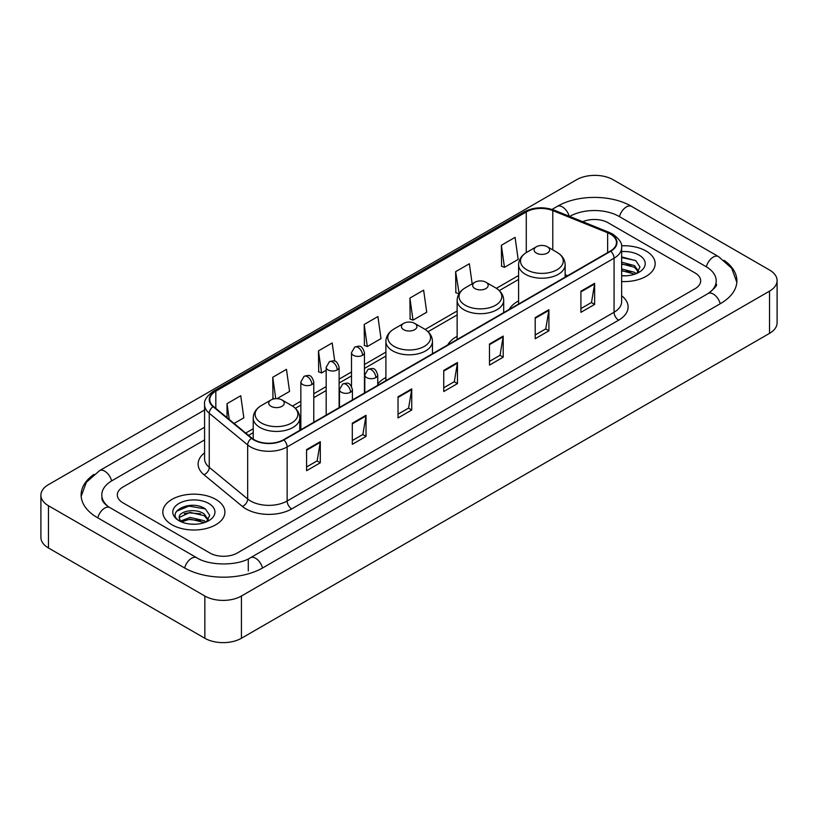 <?xml version="1.0" encoding="UTF-8"?>
<svg xmlns="http://www.w3.org/2000/svg" width="818" height="818" viewBox="0 0 818 818"><rect width="100%" height="100%" fill="white"/><g stroke="black" fill="none" stroke-linecap="round" stroke-linejoin="round"><path stroke-width="1.23" d="M385.902 377.487A34.274 19.785 0 0 0 377.742 383.99M457.139 336.351A34.274 19.785 0 0 0 447.732 344.93M518.592 300.871A34.274 19.785 0 0 0 509.185 309.449M646.077 251.014A31.033 17.924 0 0 0 621.516 245.819A31.033 17.924 0 0 1 646.077 251.014A31.033 17.924 0 0 1 655.167 263.682A31.033 17.924 0 0 0 646.077 251.014M215.819 499.409A31.033 17.924 0 0 0 181.995 495.524A31.033 17.924 0 0 0 162.833 512.078A31.033 17.924 0 0 0 171.923 524.757A31.033 17.924 0 0 0 205.747 528.643A31.033 17.924 0 0 0 224.909 512.078A31.033 17.924 0 0 0 215.819 499.409A31.033 17.924 0 0 0 181.995 495.524A31.033 17.924 0 0 0 162.833 512.078A31.033 17.924 0 0 0 171.923 524.757A31.033 17.924 0 0 0 205.747 528.643A31.033 17.924 0 0 0 224.909 512.078A31.033 17.924 0 0 0 215.819 499.409M610.412 234.112A20.695 11.943 180 0 1 616.465 242.557A20.695 11.943 180 0 1 610.412 251.003L283.488 439.757A20.695 11.943 180 0 1 251.913 438.162L213.498 406.485A20.695 11.943 180 0 1 209.756 399.634A20.695 11.943 180 0 1 215.819 391.188L526.281 211.934A20.695 11.943 180 0 1 552.784 210.594L607.641 232.772A20.695 11.943 180 0 1 610.412 234.112M610.77 233.907A21.207 12.25 0 0 0 607.948 232.527L553.08 210.349A21.207 12.25 0 0 0 525.923 211.719L215.451 390.973A21.207 12.25 0 0 0 213.069 406.658L251.484 438.325A21.207 12.25 0 0 0 283.856 439.961L610.77 251.218A21.207 12.25 0 0 0 610.77 233.907M306.576 449.603L306.576 470.718L320.298 462.794L320.298 441.679L306.576 449.603M306.576 466.976L317.149 460.871L320.247 442.385A5.174 2.986 -120 0 0 320.298 441.679M317.057 460.923L320.298 462.794M352.302 423.203L352.302 444.317L366.024 436.403L366.024 415.278L352.302 423.203M352.302 440.575L362.865 434.47L365.963 415.984A5.174 2.986 -120 0 0 366.024 415.278M362.773 434.532L366.024 436.403M398.029 396.802L398.029 417.926L411.74 410.002L411.74 388.887L398.029 396.802M398.029 414.174L408.591 408.08L411.689 389.583A5.174 2.986 -120 0 0 411.74 388.887M408.499 408.131L411.74 410.002M580.913 291.208L580.913 312.333L594.635 304.408L594.635 283.294L580.913 291.208M580.913 308.58L591.486 302.486L594.584 283.999A5.174 2.986 -120 0 0 594.635 283.294M591.394 302.537L594.635 304.408M535.197 317.609L535.197 338.734L548.909 330.809L548.909 309.695L535.197 317.609M535.197 334.981L545.759 328.887L548.858 310.39A5.174 2.986 -120 0 0 548.909 309.695M545.667 328.938L548.909 330.809M489.471 344.01L489.471 365.125L503.193 357.21L503.193 336.086L489.471 344.01M489.471 361.382L500.033 355.278L503.131 336.791A5.174 2.986 -120 0 0 503.193 336.086M499.941 355.329L503.193 357.21M443.745 370.411L443.745 391.525L457.466 383.601L457.466 362.486L443.745 370.411M443.745 387.773L454.317 381.679L457.415 363.192A5.174 2.986 -120 0 0 457.466 362.486M454.225 381.73L457.466 383.601M621.639 281.545A31.033 17.924 0 0 0 655.167 263.682A31.033 17.924 0 0 1 621.639 281.545M209.878 552.999A19.397 11.196 0 0 0 237.312 552.999L694.993 288.754A19.397 11.196 0 0 0 700.678 280.84A19.397 11.196 0 0 0 694.993 272.915L608.122 222.762A19.397 11.196 0 0 0 582.764 221.719A19.397 11.196 0 0 1 608.122 222.762L694.993 272.915A19.397 11.196 0 0 1 700.678 280.84A19.397 11.196 0 0 1 694.993 288.754L237.312 552.999A19.397 11.196 0 0 1 209.878 552.999L123.007 502.845L209.878 552.999M204.582 439.91L123.007 487.007A19.397 11.196 0 0 0 117.322 494.921A19.397 11.196 0 0 0 123.007 502.845A19.397 11.196 0 0 1 117.322 494.921A19.397 11.196 0 0 1 123.007 487.007L204.582 439.91M276.995 398.673L289.562 391.413L286.464 369.347L272.742 377.272L272.967 398.264M234.071 423.448L243.836 417.814L240.737 395.748L227.026 403.663L227.026 417.64M409.91 298.079L413.008 320.145L426.73 312.22L423.632 290.155L409.91 298.079L410.135 319.071M472.17 283.836L469.358 263.754L455.636 271.678L455.861 292.67M501.362 245.277L504.461 267.343L518.172 259.429L515.074 237.363L501.362 245.277L501.577 266.269M334.746 361.178L332.19 342.957L318.468 350.871L318.693 371.863M364.194 324.47L367.292 346.535L381.004 338.621L377.906 316.556L364.194 324.47L364.409 345.462M367.292 346.535L364.194 345.38M413.008 320.145L409.91 318.979M455.636 271.678L459.143 293.509M458.734 293.744L455.636 292.588M504.461 267.343L501.362 266.187M318.468 350.871L321.566 372.936L326.178 370.278M321.566 372.936L318.468 371.781M274.459 398.816L272.742 398.182M272.742 377.272L275.748 398.683M227.026 403.663L229.244 419.46M709.748 292.517A34.918 20.164 0 0 0 716.2 280.84A34.918 20.164 0 0 0 705.965 266.586L619.093 216.433A34.918 20.164 0 0 0 569.717 216.433L569.696 216.443M204.582 427.231L112.035 480.667A34.918 20.164 0 0 0 101.8 494.921A34.918 20.164 0 0 0 108.252 506.598M204.848 596.025A25.869 14.928 0 0 0 241.422 596.025L769.523 291.136A25.869 14.928 0 0 0 777.1 280.574A25.869 14.928 0 0 0 769.523 270.012L613.152 179.735A25.869 14.928 0 0 0 576.578 179.735L48.477 484.634A25.869 14.928 0 0 0 40.9 495.187A25.869 14.928 0 0 0 48.477 505.749L204.848 596.025L204.848 638.265A25.869 14.928 0 0 0 241.422 638.265L769.523 333.366A25.869 14.928 0 0 0 777.1 322.813L777.1 280.574M40.9 495.187L40.9 537.426A25.869 14.928 0 0 0 48.477 547.988L204.848 638.265M93.968 474.389A55.614 32.106 0 0 0 81.115 494.921A55.614 32.106 0 0 0 97.403 517.63L184.275 567.784A55.614 32.106 0 0 0 262.915 567.784L720.597 303.539A55.614 32.106 0 0 0 736.885 280.84A55.614 32.106 0 0 0 724.032 260.308M621.639 275.625L625.494 275.819M621.639 268.928L634.461 272.302L636.169 273.672M621.639 270.594L634.768 274.183M621.639 262.22L634.461 265.594L638.654 271.392M621.639 263.897L634.461 267.271L638.326 271.832M621.639 275.768A21.084 12.168 0 0 0 639.032 272.282A21.084 12.168 0 0 0 639.032 255.073A21.084 12.168 0 0 0 621.639 251.596M636.67 273.457L639.973 266.975L635.79 260.686L621.639 256.913M621.639 257.568L635.504 260.492M621.639 264.275L630.842 265.421M621.639 270.983L630.842 272.128M536.383 253.089A7.761 4.479 0 0 0 547.354 253.089A7.761 4.479 0 0 0 547.354 246.76L556.986 252.322A21.38 12.342 0 0 0 556.986 252.322A21.38 12.342 0 0 1 556.986 269.776A21.38 12.342 0 0 1 526.751 269.776A21.38 12.342 0 0 1 526.751 252.322C521.485 255.451 518.765 259.603 518.592 264.787A23.282 13.436 0 0 0 525.412 274.286A23.282 13.436 0 0 0 550.78 277.2A23.282 13.436 0 0 0 565.146 264.787C564.972 259.603 562.263 255.451 556.997 252.322L547.354 246.76A7.761 4.479 0 0 0 536.383 246.76A7.761 4.479 0 0 0 536.383 253.089M474.931 288.57A7.761 4.479 0 0 0 485.902 288.57A7.761 4.479 0 0 0 485.902 282.241L495.544 287.803A21.38 12.342 0 0 1 495.544 305.257A21.38 12.342 0 0 1 465.299 305.257A21.38 12.342 0 0 1 465.299 287.803C460.033 290.922 457.313 295.083 457.139 300.257A23.282 13.436 0 0 0 463.959 309.766A23.282 13.436 0 0 0 489.328 312.68A23.282 13.436 0 0 0 503.694 300.257C503.53 295.083 500.81 290.922 495.544 287.803L485.902 282.241A7.761 4.479 0 0 0 474.931 282.241A7.761 4.479 0 0 0 474.931 288.57M403.693 329.695A7.761 4.479 0 0 0 414.665 329.695A7.761 4.479 0 0 0 414.665 323.366L424.307 328.928A21.38 12.342 0 0 1 424.307 346.382A21.38 12.342 0 0 1 394.061 346.382A21.38 12.342 0 0 1 394.061 328.928C388.795 332.057 386.076 336.208 385.902 341.392A23.282 13.436 0 0 0 392.722 350.891A23.282 13.436 0 0 0 418.09 353.805A23.282 13.436 0 0 0 432.456 341.392C432.293 336.208 429.573 332.057 424.307 328.928L414.665 323.366A7.761 4.479 0 0 0 403.693 323.366A7.761 4.479 0 0 0 403.693 329.695M271.014 406.311A7.761 4.479 0 0 0 281.985 406.311A7.761 4.479 0 0 0 281.985 399.971L291.617 405.534A21.38 12.342 0 0 1 291.617 422.998A21.38 12.342 0 0 1 261.371 422.998A21.38 12.342 0 0 1 261.371 405.534C256.106 408.663 253.386 412.814 253.222 417.998A23.282 13.436 0 0 0 260.032 427.497A23.282 13.436 0 0 0 285.4 430.411A23.282 13.436 0 0 0 299.777 417.998C299.603 412.814 296.883 408.663 291.617 405.534L281.985 399.971A7.761 4.479 0 0 0 271.003 399.971A7.761 4.479 0 0 0 271.014 406.311M190.369 524.082L195.246 524.226M180.676 520.994L190.093 517.405L204.203 520.698L205.911 522.068M181.545 521.894L190.093 519.082L204.51 522.59M180.829 521.639L179.316 518.101A14.612 8.436 0 0 0 181.678 522.007M208.406 519.798L204.203 514.001C195.43 507.457 177.383 511.495 179.316 518.101L179.265 517.457M179.357 518.305L179.756 517.221L190.093 512.375L204.203 515.677L208.079 520.228M206.412 521.864L209.715 515.381L205.543 509.082C190.747 498.459 164.469 512.467 179.643 521.056L180.4 521.516M208.784 503.479A21.084 12.168 0 0 0 178.968 503.479A21.084 12.168 0 0 0 178.968 520.688A21.084 12.168 0 0 0 208.784 520.688A21.084 12.168 0 0 0 208.784 503.479M176.565 511.199L188.938 506.117L205.257 508.898M184.295 513.673L188.938 512.825L200.584 513.827M184.295 520.371L188.938 519.532L200.584 520.534M621.639 295.768A32.331 18.671 180 0 1 618.643 320.175L291.719 508.919A6.462 3.732 60 0 1 287.149 500.994L614.062 312.251A25.869 14.928 0 0 0 621.639 301.689L621.639 247.629A25.869 14.928 180 0 1 614.062 258.191A6.462 3.732 -120 0 0 610.77 251.218M291.719 508.919A32.331 18.671 180 0 1 246.003 508.919A32.331 18.671 180 0 1 242.373 506.424L203.958 474.747A32.331 18.671 180 0 1 204.582 452.845M250.574 500.994A25.869 14.928 0 0 0 287.149 500.994L287.149 446.935A25.869 14.928 180 0 1 247.67 444.941L209.255 413.264A25.869 14.928 180 0 1 204.582 404.695L204.582 458.765A25.869 14.928 0 0 0 209.255 467.334L247.67 499A25.869 14.928 0 0 0 250.574 500.994M621.639 247.629C622.508 243.59 619.533 239.081 612.723 234.112L609.328 232.455A6.462 3.027 112 0 0 607.948 232.527M609.328 232.455L554.471 210.277C543.755 206.494 533.592 207.046 523.97 211.934A6.462 3.732 60 0 1 525.923 211.719M215.451 390.973A6.462 3.732 -120 0 0 213.498 391.178C206.78 396.004 203.815 400.513 204.582 404.695M213.069 406.658A6.462 4.325 129.5 0 0 209.255 413.264L209.255 467.334A6.462 4.325 -50.5 0 1 203.958 474.747M554.471 210.277A6.462 3.027 112 0 0 553.08 210.349M251.484 438.325A6.462 4.325 129.5 0 0 247.67 444.941L247.67 499A6.462 4.325 -50.5 0 1 242.373 506.424M283.856 439.961A6.462 3.732 60 0 1 287.149 446.935L614.062 258.191L614.062 312.251A6.462 3.732 60 0 0 618.643 320.175M215.819 391.188L215.819 408.397M607.641 232.772L607.641 252.598M552.784 210.594L552.784 249.889M567.61 275.717L565.146 274.725M526.281 211.934L526.281 252.598M518.592 275.513L496.403 288.325M457.139 310.983L425.166 329.45M385.902 352.118L364.439 364.511M351.505 371.975L339.112 379.133M326.178 386.597L313.775 393.755M300.85 401.219L292.476 406.055M253.222 428.724L245.717 433.049M443.745 371.075L457.415 363.192M489.471 344.675L503.131 336.791M535.197 318.284L548.858 310.39M580.913 291.883L594.584 283.999M398.029 397.476L411.689 389.583M352.302 423.867L365.963 415.984M306.576 450.268L320.247 442.385M262.527 568.009A10.348 5.971 -120 0 0 255.605 558.275A10.348 5.971 -120 0 0 250.431 557.764C237.701 565.995 209.48 565.995 196.76 557.764L109.888 507.61C108.855 507.232 103.814 503.796 102.23 500.156L101.8 498.09M184.663 568.009A10.348 5.971 -60 0 1 191.586 558.275A10.348 5.971 -60 0 1 196.76 557.764M97.792 517.855A10.348 5.971 -60 0 1 104.714 508.121A10.348 5.971 -60 0 1 109.888 507.61M81.166 496.383L86.319 482.313L99.54 470.657A10.348 5.971 60 0 1 104.714 471.168A10.348 5.971 60 0 1 111.647 480.902M552.027 209.418L557.232 206.412A10.348 5.971 60 0 1 562.395 206.923A10.348 5.971 60 0 1 569.216 216.249M557.232 206.412C577.406 194.408 611.404 194.408 631.588 206.412A10.348 5.971 120 0 0 626.414 206.923A10.348 5.971 120 0 0 619.482 216.647M736.834 282.292L731.681 268.222L718.46 256.566A10.348 5.971 120 0 0 713.286 257.077A10.348 5.971 120 0 0 706.353 266.811M720.208 303.764A10.348 5.971 -120 0 0 713.286 294.04A10.348 5.971 -120 0 0 708.112 293.529L250.431 557.764M241.422 638.265L241.422 596.025M48.477 547.988L48.477 505.749M769.523 333.366L769.523 291.136M248.283 570.954L248.283 559.338M375.851 377.609A6.462 3.732 0 0 0 377.742 374.971C375.125 366.679 372.568 368.325 368.049 369.368A6.462 3.732 60 0 1 371.28 369.695A6.462 3.732 -120 0 1 375.851 377.609A6.462 3.732 0 0 1 366.709 377.609A6.462 3.732 0 0 1 364.808 374.971L368.049 369.368M350.523 392.241A6.462 3.732 0 0 0 352.415 389.593C349.787 381.3 347.241 382.957 342.711 384A6.462 3.732 60 0 1 345.953 384.317A6.462 3.732 -120 0 1 350.523 392.241A6.462 3.732 0 0 1 341.372 392.241A6.462 3.732 0 0 1 339.48 389.593L342.711 384M362.548 355.309A6.462 3.732 0 0 0 364.439 352.67C361.812 344.368 359.266 346.024 354.736 347.067A6.462 3.732 60 0 1 357.977 347.384A6.462 3.732 -120 0 1 362.548 355.309A6.462 3.732 0 0 1 353.396 355.309A6.462 3.732 0 0 1 351.505 352.67L354.736 347.067M337.21 369.93A6.462 3.732 0 0 0 339.112 367.292C336.484 359 333.938 360.646 329.409 361.689A6.462 3.732 60 0 1 332.64 362.006A6.462 3.732 -120 0 1 337.21 369.93A6.462 3.732 0 0 1 328.069 369.93A6.462 3.732 0 0 1 326.178 367.292L329.409 361.689M311.883 384.552A6.462 3.732 0 0 0 313.775 381.914C311.157 373.621 308.601 375.268 304.081 376.311A6.462 3.732 60 0 1 307.312 376.638A6.462 3.732 -120 0 1 311.883 384.552A6.462 3.732 0 0 1 302.742 384.552A6.462 3.732 0 0 1 300.85 381.914L304.081 376.311M523.97 211.934L213.498 391.178M518.592 279.449L499.297 290.584M457.139 314.92L428.059 331.709M385.902 356.055L364.439 368.448M351.505 375.912L339.112 383.069M326.178 390.534L313.775 397.691M300.85 405.155L295.37 408.325M253.222 432.661L248.529 435.37M716.2 284.01C717.642 285.053 714.942 288.222 708.112 293.529M631.588 206.412L718.46 256.566M99.54 470.657L204.582 410.012M565.146 277.138L565.146 264.787M518.592 304.02L518.592 264.787M536.383 246.76L526.751 252.322M503.694 312.619L503.694 300.257M457.139 339.501L457.139 300.257M474.931 282.241L465.299 287.803M432.456 353.744L432.456 341.392M385.902 380.626L385.902 341.392M403.693 323.366L394.061 328.928M299.777 430.35L299.777 417.998M253.222 439.123L253.222 417.998M271.003 399.971L261.371 405.534M377.742 385.339L377.742 374.971M364.808 392.804L364.808 374.971M352.415 399.961L352.415 389.593M339.48 407.425L339.48 389.593M364.439 393.018L364.439 352.67M351.505 386.29L351.505 352.67M339.112 407.64L339.112 367.292M326.178 415.104L326.178 367.292M313.775 422.262L313.775 381.914M300.85 429.736L300.85 381.914"/></g></svg>
